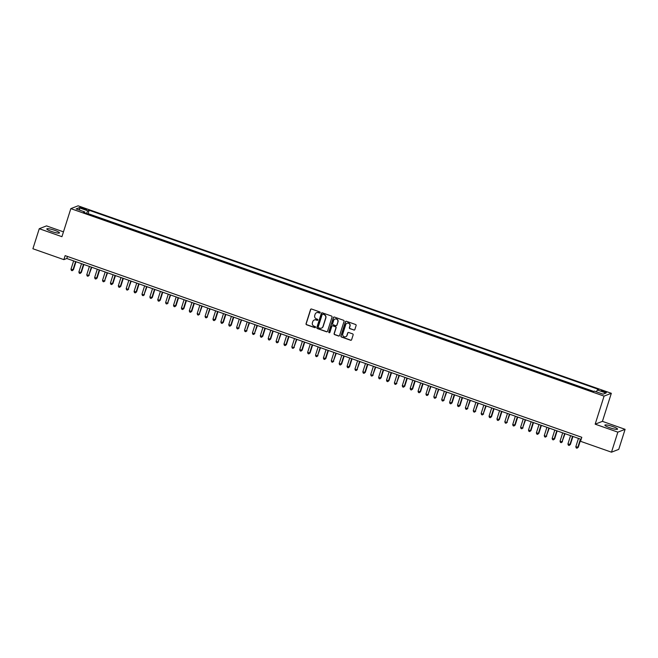 <?xml version="1.0" encoding="UTF-8"?>
<svg xmlns="http://www.w3.org/2000/svg" width="658" height="658" viewBox="0 0 658 658"><rect width="100%" height="100%" fill="white"/><g stroke="black" fill="none" stroke-linecap="round" stroke-linejoin="round"><path stroke-width="0.99" d="M320.158 312.665A0.584 0.568 -111.2 0 0 319.788 311.917L311.563 309.03A0.839 0.806 -111.2 0 0 310.543 309.54L306.052 323.703A0.839 0.806 -111.2 0 0 306.57 324.764L314.795 327.659A0.584 0.568 -111.2 0 0 315.519 327.297A0.584 0.568 -111.2 0 0 315.149 326.557L314.088 326.179A2.673 2.591 -111.2 0 1 312.402 322.79L312.78 321.614A2.673 2.591 -111.2 0 1 316.054 319.969L317.123 320.339A0.584 0.568 -111.2 0 0 317.839 319.977A0.584 0.568 -111.2 0 0 317.469 319.237L316.408 318.867A2.673 2.591 -111.2 0 1 314.73 315.478L315.1 314.294A2.673 2.591 -111.2 0 1 318.382 312.649L319.443 313.019A0.584 0.568 -111.2 0 0 320.158 312.665M612.746 426.54A6.646 1.045 17.6 0 0 604.883 425.126A6.646 1.045 17.6 0 0 609.686 427.725A6.646 1.045 17.6 0 0 617.549 429.139A6.646 1.045 17.6 0 0 612.746 426.54M54.672 230.316A6.646 1.045 17.6 0 0 46.808 228.902A6.646 1.045 17.6 0 0 51.612 231.501A6.646 1.045 17.6 0 0 59.475 232.916A6.646 1.045 17.6 0 0 54.672 230.316M604.521 391.271A2.722 0.428 17.6 0 0 601.297 390.696A2.722 0.428 17.6 0 0 603.263 391.757A2.722 0.428 17.6 0 0 606.495 392.341A2.722 0.428 17.6 0 0 604.521 391.271M353.823 330.053A0.839 0.806 -111.2 0 0 354.843 329.535L356.11 325.562A0.839 0.806 -111.2 0 0 355.583 324.501L346.445 321.293A0.839 0.806 -111.2 0 0 345.425 321.803L340.926 335.967A0.839 0.806 -111.2 0 0 341.453 337.028L350.591 340.244A0.839 0.806 -111.2 0 0 351.611 339.725L353.132 334.93A0.839 0.806 -111.2 0 0 352.614 333.869L348.699 332.496A0.839 0.806 -111.2 0 0 347.679 333.006L346.922 335.391A2.237 2.163 -111.2 0 1 343.369 336.254A2.237 2.163 -111.2 0 1 342.777 333.935L345.738 324.608A2.237 2.163 -111.2 0 1 349.291 323.744A2.237 2.163 -111.2 0 1 349.883 326.064L349.39 327.618A0.839 0.806 -111.2 0 0 349.916 328.679L354.02 329.979A0.839 0.806 -111.2 0 0 354.473 330.003M595.169 424.171L617.846 432.15L611.488 452.186L618.742 449.373L625.1 429.329L602.424 421.359L611.323 393.303L604.069 396.116L595.169 424.171L602.424 421.359M63.464 231.855L46.512 225.891L39.258 228.713L61.934 236.683L70.834 208.627L604.069 396.116M39.258 228.713L32.9 248.749L63.859 259.639L66.803 258.495L581.146 439.347M611.488 452.186L580.529 441.304L581.795 437.299L65.134 255.633L63.859 259.639M332.027 317.098A0.839 0.806 -111.2 0 0 331.5 316.037L322.362 312.83A0.839 0.806 -111.2 0 0 321.343 313.34L316.852 327.503A0.839 0.806 -111.2 0 0 317.37 328.564L326.508 331.772A0.839 0.806 -111.2 0 0 327.536 331.262L332.027 317.098M334.404 317.057L343.542 320.273A0.839 0.806 -111.2 0 1 344.068 321.334L339.577 335.498A0.839 0.806 -111.2 0 1 338.549 336.008L334.642 334.634A0.839 0.806 -111.2 0 1 334.116 333.573L335.934 327.832A0.839 0.806 -111.2 0 0 335.416 326.771L332.816 325.858A0.839 0.806 -111.2 0 0 331.796 326.376L329.897 332.356A0.584 0.568 -111.2 0 1 328.967 332.578A0.584 0.568 -111.2 0 1 328.811 331.969L333.384 317.575A0.839 0.806 -111.2 0 1 334.404 317.057M593.006 391.658L592.258 391.403M589.116 390.284L584.378 388.623M581.228 387.513L576.49 385.859M573.34 384.741L568.602 383.071M565.436 381.969L560.715 380.299M557.548 379.197L552.819 377.536M549.669 376.417L544.939 374.756M541.781 373.645L537.051 371.984M533.893 370.873L529.164 369.204M526.005 368.102L521.276 366.432M518.109 365.33L513.38 363.668M510.23 362.55L505.5 360.897M502.342 359.778L497.613 358.116M494.454 357.006L489.725 355.336M486.558 354.234L481.837 352.565M478.67 351.462L473.949 349.793M470.791 348.682L466.045 347.021M462.903 345.911L458.174 344.249M455.015 343.139L450.286 341.469M447.127 340.359L442.398 338.697M439.231 337.595L434.502 335.934M431.344 334.823L426.606 333.154M423.464 332.043L418.735 330.382M415.576 329.271L410.839 327.602M407.689 326.491L402.951 324.83M399.793 323.728L395.063 322.058M391.913 320.948L387.167 319.286M384.025 318.176L379.288 316.506M376.137 315.404L371.4 313.734M368.25 312.624L363.512 310.963M360.345 309.86L355.624 308.191M352.458 307.08L347.728 305.419M344.586 304.309L339.849 302.639M336.699 301.537L331.961 299.867M328.811 298.757L324.073 297.095M320.907 295.993L316.185 294.323M313.019 293.213L308.289 291.552M305.139 290.441L300.41 288.772M297.251 287.669L292.522 286M289.356 284.898L284.634 283.228M281.476 282.118L276.747 280.456M273.58 279.346L268.851 277.684M265.7 276.574L260.971 274.904M257.813 273.794L253.083 272.132M249.925 271.022L245.195 269.361M242.037 268.25L237.308 266.597M234.141 265.478L229.403 263.817M226.262 262.707L221.524 261.045M218.366 259.935L213.644 258.265M210.486 257.155L205.757 255.493M202.598 254.383L197.869 252.721M194.702 251.611L189.981 249.95M186.823 248.839L182.077 247.178M178.935 246.059L174.206 244.398M171.047 243.287L166.309 241.634M163.151 240.524L158.43 238.854M155.263 237.744L150.534 236.074M147.384 234.972L142.638 233.31M139.496 232.192L134.758 230.53M131.608 229.42L126.871 227.758M123.72 226.648L118.983 224.987M115.816 223.876L111.095 222.207M107.928 221.104L103.199 219.443M100.057 218.324L95.32 216.663M81.806 208.397L83.541 209.005A2.64 0.419 17.6 0 0 86.667 209.565A2.64 0.419 17.6 0 0 84.759 208.528L83.023 207.92A2.64 0.419 17.6 0 0 79.898 207.36A2.64 0.419 17.6 0 0 81.806 208.397M611.323 393.303L78.088 205.814L70.834 208.627M596.395 391.839L597.349 389.972L598.722 389.437L89.159 210.264L87.785 210.799L86.387 213.529M597.349 389.972L606.026 393.023L603.049 394.175L594.371 391.132L592.998 391.658L83.434 212.493L84.808 211.958L76.131 208.907L79.108 207.747L87.785 210.799M593.664 391.403L88.09 213.636L87.432 213.891L92.153 215.561M617.846 432.15L625.1 429.329M67.453 256.447L66.803 258.495M88.09 213.636L89.159 210.264M84.726 212.945L84.808 211.958M79.832 210.206L79.108 207.747M319.92 312.969A0.584 0.568 -111.2 0 1 319.64 312.945L318.571 312.575A2.673 2.591 -111.2 0 0 316.712 312.632M314.384 319.952A2.673 2.591 -111.2 0 1 316.251 319.887L317.321 320.265A0.584 0.568 -111.2 0 0 317.6 320.29M311.111 309.005A0.839 0.806 -111.2 0 0 310.74 309.466L306.241 323.629A0.839 0.806 -111.2 0 0 306.768 324.69L314.993 327.585A0.584 0.568 -111.2 0 0 315.281 327.602M321.918 312.805A0.839 0.806 -111.2 0 0 321.54 313.266L317.049 327.429A0.839 0.806 -111.2 0 0 317.567 328.49L326.705 331.698A0.839 0.806 -111.2 0 0 327.158 331.722M322.864 314.228A0.584 0.568 -111.2 0 0 322.149 314.59L318.209 327.018A0.584 0.568 -111.2 0 0 318.579 327.758L319.698 328.153A2.673 2.591 -111.2 0 0 322.971 326.508L325.669 318.011A2.673 2.591 -111.2 0 0 323.991 314.623L323.062 314.154A0.584 0.568 -111.2 0 0 322.584 314.203M321.565 328.095A2.673 2.591 -111.2 0 0 323.168 326.434L322.971 326.508M323.062 314.154L324.188 314.549A2.673 2.591 -111.2 0 1 325.866 317.937L323.168 326.434M332.364 325.833A0.839 0.806 -111.2 0 1 333.014 325.784L335.613 326.697A0.839 0.806 -111.2 0 1 336.131 327.758L334.313 333.499A0.839 0.806 -111.2 0 0 334.84 334.56L338.747 335.934A0.839 0.806 -111.2 0 0 339.199 335.958M333.951 317.033A0.839 0.806 -111.2 0 0 333.581 317.501L329.008 331.895A0.584 0.568 -111.2 0 0 329.666 332.66M337.825 321.869A2.237 2.163 -111.2 0 0 334.947 319.056A2.237 2.163 -111.2 0 0 333.688 320.413L332.644 323.703A0.839 0.806 -111.2 0 0 333.17 324.756L335.761 325.669A0.839 0.806 -111.2 0 0 336.789 325.159L338.023 321.795A2.237 2.163 -111.2 0 0 335.045 319.023M336.411 325.62A0.839 0.806 -111.2 0 0 336.978 325.077L336.789 325.159M338.023 321.795L336.978 325.077M347.095 323.218A2.237 2.163 -111.2 0 1 350.072 325.99L349.587 327.544A0.839 0.806 -111.2 0 0 350.105 328.605L354.02 329.979M345.754 336.707A2.237 2.163 -111.2 0 0 347.12 335.309L346.922 335.391M348.246 332.471A0.839 0.806 -111.2 0 0 347.876 332.932L347.12 335.309M345.993 321.269A0.839 0.806 -111.2 0 0 345.615 321.729L341.124 335.893A0.839 0.806 -111.2 0 0 341.65 336.954L350.788 340.17A0.839 0.806 -111.2 0 0 351.24 340.186M73.63 260.897L70.982 269.237L73.441 269.739L75.983 261.728M73.441 269.739L72.174 270.709L72.956 269.928L75.596 261.588M72.174 270.709L71.393 270.43L70.982 269.237M81.518 263.669L78.87 272.009L81.329 272.511L83.87 264.5M81.329 272.511L80.062 273.481L80.844 272.7L83.484 264.36M80.062 273.481L79.281 273.202L78.87 272.009M89.406 266.441L86.757 274.781L88.731 275.48L91.758 267.271M89.217 275.283L87.958 276.253L88.731 275.48L91.372 267.132M87.958 276.253L87.169 275.973L86.757 274.781M97.294 269.212L94.645 277.561L97.104 278.063L99.646 270.043M97.104 278.063L95.846 279.025L96.619 278.252L99.259 269.912M95.846 279.025L95.056 278.753L94.645 277.561M105.181 271.993L102.533 280.333L104.507 281.024L107.542 272.815M104.992 280.834L103.734 281.805L104.507 281.024L107.155 272.683M103.734 281.805L102.944 281.525L102.533 280.333M113.069 274.764L110.421 283.104L112.88 283.606L115.43 275.595M112.88 283.606L111.621 284.577L112.395 283.795L115.043 275.455M111.621 284.577L110.832 284.297L110.421 283.104M120.957 277.536L118.308 285.876L120.768 286.378L123.317 278.367M120.768 286.378L119.509 287.349L120.282 286.567L122.931 278.227M119.509 287.349L118.72 287.069L118.308 285.876M128.845 280.308L126.196 288.648L128.17 289.347L131.205 281.139M128.655 289.158L127.397 290.12L128.17 289.347L130.819 281.007M127.397 290.12L126.607 289.841L126.196 288.648M136.732 283.08L134.084 291.428L136.551 291.93L139.093 283.911M136.551 291.93L135.285 292.892L136.058 292.119L138.706 283.779M135.285 292.892L134.495 292.621L134.084 291.428M144.62 285.86L141.972 294.2L143.946 294.891L146.981 286.682M144.439 294.702L143.173 295.672L143.946 294.891L146.594 286.551M143.173 295.672L142.383 295.393L141.972 294.2M152.508 288.632L149.859 296.972L152.327 297.474L154.869 289.462M152.327 297.474L151.06 298.444L151.833 297.663L154.482 289.323M151.06 298.444L150.271 298.164L149.859 296.972M160.396 291.404L157.747 299.744L160.215 300.245L162.756 292.234M160.215 300.245L158.948 301.216L159.721 300.435L162.37 292.094M158.948 301.216L158.159 300.936L157.747 299.744M168.284 294.175L165.635 302.516L167.609 303.215L170.644 295.006M168.103 303.025L166.836 303.988L167.609 303.215L170.257 294.874M166.836 303.988L166.046 303.708L165.635 302.516M176.171 296.947L173.523 305.296L175.99 305.797L178.532 297.778M175.99 305.797L174.724 306.76L175.497 305.986L178.145 297.646M174.724 306.76L173.934 306.488L173.523 305.296M184.059 299.727L181.411 308.067L183.878 308.569L186.42 300.558M183.878 308.569L182.611 309.54L183.385 308.758L186.033 300.418M182.611 309.54L181.822 309.26L181.411 308.067M191.947 302.499L189.298 310.839L191.766 311.341L194.307 303.33M191.766 311.341L190.499 312.311L191.272 311.53L193.921 303.19M190.499 312.311L189.71 312.032L189.298 310.839M199.835 305.271L197.186 313.611L199.16 314.31L202.195 306.102M199.654 314.113L198.387 315.083L199.16 314.31L201.809 305.962M198.387 315.083L197.597 314.804L197.186 313.611M207.722 308.043L205.074 316.383L207.048 317.082L210.083 308.873M207.541 316.893L206.275 317.855L207.048 317.082L209.696 308.742M206.275 317.855L205.485 317.575L205.074 316.383M215.61 310.815L212.962 319.163L215.429 319.665L217.971 311.645M215.429 319.665L214.163 320.627L214.936 319.854L217.584 311.514M214.163 320.627L213.373 320.356L212.962 319.163M223.498 313.595L220.858 321.935L223.317 322.436L225.859 314.425M223.317 322.436L222.05 323.407L222.823 322.626L225.472 314.285M222.05 323.407L221.261 323.127L220.858 321.935M231.386 316.366L228.745 324.707L231.205 325.208L233.746 317.197M231.205 325.208L229.938 326.179L230.711 325.397L233.36 317.057M229.938 326.179L229.149 325.899L228.745 324.707M239.273 319.138L236.633 327.478L238.599 328.178L241.634 319.969M239.093 327.98L237.826 328.951L238.599 328.178L241.247 319.829M237.826 328.951L237.036 328.671L236.633 327.478M247.161 321.91L244.521 330.25L246.487 330.949L249.522 322.741M246.98 330.76L245.714 331.722L246.487 330.949L249.135 322.609M245.714 331.722L244.924 331.451L244.521 330.25M255.049 324.69L252.409 333.03L254.375 333.721L257.41 325.513M254.868 333.532L253.601 334.494L254.375 333.721L257.023 325.381M253.601 334.494L252.812 334.223L252.409 333.03M262.937 327.462L260.297 335.802L262.756 336.304L265.297 328.293M262.756 336.304L261.489 337.274L262.262 336.493L264.911 328.153M261.489 337.274L260.7 336.995L260.297 335.802M270.825 330.234L268.184 338.574L270.644 339.076L273.185 331.064M270.644 339.076L269.377 340.046L270.15 339.265L272.799 330.925M269.377 340.046L268.587 339.767L268.184 338.574M278.712 333.006L276.072 341.346L278.038 342.045L281.073 333.836M278.531 341.847L277.265 342.818L278.038 342.045L280.686 333.696M277.265 342.818L276.475 342.538L276.072 341.346M286.6 335.777L283.96 344.126L286.419 344.627L288.961 336.608M286.419 344.627L285.153 345.59L285.934 344.817L288.574 336.477M285.153 345.59L284.363 345.318L283.96 344.126M294.488 338.557L291.848 346.898L293.822 347.589L296.848 339.38M294.307 347.399L293.04 348.362L293.822 347.589L296.462 339.248M293.04 348.362L292.251 348.09L291.848 346.898M302.384 341.329L299.735 349.669L302.195 350.171L304.736 342.16M302.195 350.171L300.928 351.142L301.709 350.36L304.35 342.02M300.928 351.142L300.138 350.862L299.735 349.669M310.272 344.101L307.623 352.441L310.082 352.943L312.624 344.932M310.082 352.943L308.816 353.914L309.597 353.132L312.237 344.792M308.816 353.914L308.026 353.634L307.623 352.441M318.159 346.873L315.511 355.213L317.485 355.912L320.512 347.704M317.97 355.715L316.704 356.685L317.485 355.912L320.125 347.564M316.704 356.685L315.914 356.406L315.511 355.213M326.047 349.645L323.399 357.993L325.858 358.495L328.4 350.475M325.858 358.495L324.591 359.457L325.373 358.684L328.013 350.344M324.591 359.457L323.81 359.186L323.399 357.993M333.935 352.425L331.287 360.765L333.261 361.456L336.287 353.247M333.746 361.267L332.479 362.237L333.261 361.456L335.901 353.116M332.479 362.237L331.698 361.958L331.287 360.765M341.823 355.197L339.174 363.537L341.634 364.038L344.175 356.027M341.634 364.038L340.367 365.009L341.148 364.228L343.789 355.888M340.367 365.009L339.586 364.729L339.174 363.537M349.711 357.968L347.062 366.309L349.521 366.81L352.063 358.799M349.521 366.81L348.263 367.781L349.036 367L351.676 358.659M348.263 367.781L347.473 367.501L347.062 366.309M357.598 360.74L354.95 369.08L356.924 369.78L359.959 361.571M357.409 369.59L356.151 370.553L356.924 369.78L359.564 361.439M356.151 370.553L355.361 370.273L354.95 369.08M365.486 363.512L362.838 371.86L365.297 372.362L367.847 364.343M365.297 372.362L364.038 373.325L364.812 372.551L367.46 364.211M364.038 373.325L363.249 373.053L362.838 371.86M373.374 366.292L370.725 374.632L372.699 375.323L375.734 367.115M373.185 375.134L371.926 376.105L372.699 375.323L375.348 366.983M371.926 376.105L371.137 375.825L370.725 374.632M381.262 369.064L378.613 377.404L381.072 377.906L383.622 369.895M381.072 377.906L379.814 378.876L380.587 378.095L383.236 369.755M379.814 378.876L379.024 378.597L378.613 377.404M389.149 371.836L386.501 380.176L388.968 380.678L391.51 372.667M388.968 380.678L387.702 381.648L388.475 380.867L391.123 372.527M387.702 381.648L386.912 381.369L386.501 380.176M397.037 374.608L394.389 382.948L396.363 383.647L399.398 375.438M396.856 383.458L395.59 384.42L396.363 383.647L399.011 375.307M395.59 384.42L394.8 384.14L394.389 382.948M404.925 377.379L402.277 385.728L404.744 386.23L407.286 378.21M404.744 386.23L403.477 387.192L404.251 386.419L406.899 378.079M403.477 387.192L402.688 386.92L402.277 385.728M412.813 380.159L410.164 388.5L412.632 389.001L415.173 380.99M412.632 389.001L411.365 389.972L412.138 389.191L414.787 380.85M411.365 389.972L410.576 389.692L410.164 388.5M420.701 382.931L418.052 391.271L420.52 391.773L423.061 383.762M420.52 391.773L419.253 392.744L420.026 391.962L422.675 383.622M419.253 392.744L418.463 392.464L418.052 391.271M428.588 385.703L425.94 394.043L427.914 394.742L430.949 386.534M428.407 394.545L427.141 395.516L427.914 394.742L430.562 386.394M427.141 395.516L426.351 395.236L425.94 394.043M436.476 388.475L433.828 396.815L435.802 397.514L438.837 389.306M436.295 397.325L435.028 398.287L435.802 397.514L438.45 389.174M435.028 398.287L434.239 398.008L433.828 396.815M444.364 391.255L441.715 399.595L443.689 400.286L446.724 392.078M444.183 400.097L442.916 401.059L443.689 400.286L446.338 391.946M442.916 401.059L442.127 400.788L441.715 399.595M452.252 394.027L449.603 402.367L452.071 402.869L454.612 394.858M452.071 402.869L450.804 403.839L451.577 403.058L454.226 394.718M450.804 403.839L450.014 403.56L449.603 402.367M460.139 396.799L457.491 405.139L459.958 405.641L462.5 397.629M459.958 405.641L458.692 406.611L459.465 405.83L462.113 397.49M458.692 406.611L457.902 406.331L457.491 405.139M468.027 399.571L465.379 407.911L467.353 408.61L470.388 400.401M467.846 408.412L466.58 409.383L467.353 408.61L470.001 400.261M466.58 409.383L465.79 409.103L465.379 407.911M475.915 402.342L473.267 410.682L475.24 411.382L478.276 403.173M475.734 411.192L474.467 412.155L475.24 411.382L477.889 403.041M474.467 412.155L473.678 411.883L473.267 410.682M483.803 405.122L481.163 413.463L483.128 414.153L486.163 405.945M483.622 413.964L482.355 414.927L483.128 414.153L485.777 405.813M482.355 414.927L481.566 414.655L481.163 413.463M491.69 407.894L489.05 416.234L491.51 416.736L494.051 408.725M491.51 416.736L490.243 417.707L491.016 416.925L493.665 408.585M490.243 417.707L489.453 417.427L489.05 416.234M499.578 410.666L496.938 419.006L499.397 419.508L501.939 411.497M499.397 419.508L498.131 420.478L498.904 419.697L501.552 411.357M498.131 420.478L497.341 420.199L496.938 419.006M507.466 413.438L504.826 421.778L506.792 422.477L509.827 414.269M507.285 422.28L506.018 423.25L506.792 422.477L509.44 414.129M506.018 423.25L505.229 422.971L504.826 421.778M515.354 416.21L512.714 424.558L515.173 425.06L517.714 417.04M515.173 425.06L513.906 426.022L514.679 425.249L517.328 416.909M513.906 426.022L513.117 425.751L512.714 424.558M523.242 418.99L520.601 427.33L522.567 428.021L525.602 419.812M523.061 427.832L521.794 428.794L522.567 428.021L525.216 419.681M521.794 428.794L521.004 428.522L520.601 427.33M531.129 421.762L528.489 430.102L530.948 430.603L533.49 422.592M530.948 430.603L529.682 431.574L530.455 430.793L533.103 422.452M529.682 431.574L528.892 431.294L528.489 430.102M539.017 424.533L536.377 432.874L538.836 433.375L541.378 425.364M538.836 433.375L537.57 434.346L538.343 433.564L540.991 425.224M537.57 434.346L536.78 434.066L536.377 432.874M546.905 427.305L544.265 435.645L546.239 436.344L549.265 428.136M546.724 436.155L545.457 437.118L546.239 436.344L548.879 427.996M545.457 437.118L544.668 436.838L544.265 435.645M554.801 430.077L552.152 438.425L554.612 438.927L557.153 430.908M554.612 438.927L553.345 439.889L554.126 439.116L556.767 430.776M553.345 439.889L552.555 439.618L552.152 438.425M562.689 432.857L560.04 441.197L562.014 441.888L565.041 433.68M562.5 441.699L561.233 442.67L562.014 441.888L564.654 433.548M561.233 442.67L560.443 442.39L560.04 441.197M570.576 435.629L567.928 443.969L570.387 444.471L572.929 436.46M570.387 444.471L569.121 445.441L569.902 444.66L572.542 436.32M569.121 445.441L568.331 445.162L567.928 443.969M578.464 438.401L575.816 446.741L578.275 447.243L580.817 439.231M578.275 447.243L577.008 448.213L577.79 447.432L580.43 439.092M577.008 448.213L576.227 447.934L575.816 446.741M82.768 208.734L83.023 207.92M84.512 209.31L84.759 208.528"/></g></svg>
